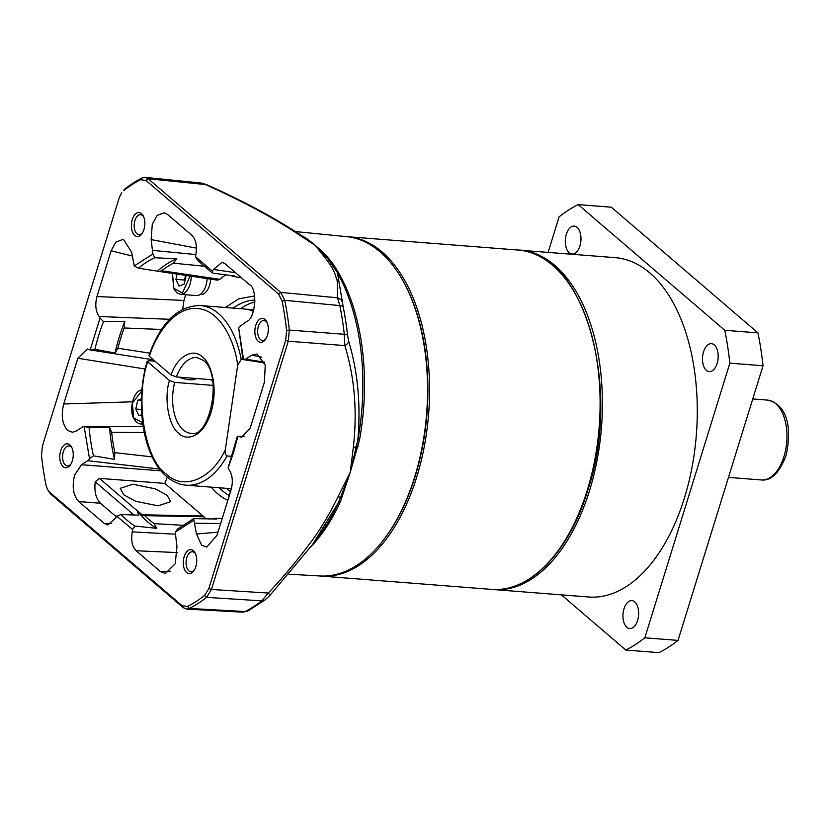 <?xml version="1.0" encoding="UTF-8"?>
<svg xmlns="http://www.w3.org/2000/svg" width="830" height="830" viewBox="0 0 830 830"><rect width="100%" height="100%" fill="white"/><g stroke="black" fill="none" stroke-linecap="round" stroke-linejoin="round"><path stroke-width="1.25" d="M243.169 359.525L241.219 359.369L237.681 365.231L225.324 449.694C211.858 479.221 183.243 490.987 166.187 474.003C144.794 459.789 134.792 399.199 147.678 361.818L169.434 380.462C163.749 398.504 168.708 426.495 178.782 433.312C184.27 439.952 201.949 440.616 210.965 412.614C219.431 384.145 208.838 360.573 202.406 357.004C193.214 347.303 176.645 356.848 171.115 375.015L176.385 376.945L212.439 379.767M225.324 449.694C224.681 452.568 225.272 454.664 227.088 455.971L231.684 456.334M246.541 309.268A90.097 50.122 94.5 0 1 249.042 309.351A90.097 50.122 94.5 0 1 253.762 310.13M253.399 311.333A90.097 50.122 -85.5 0 0 244.062 308.957L200.279 305.533C177.807 305.814 160.698 322.507 148.954 355.624L149.359 356.371C156.455 332.768 176.043 305.865 197.965 308.573C219.96 310.275 234.683 340.622 237.681 365.231M231.404 488.725L186.231 485.187C179.197 484.596 172.713 481.742 166.757 476.648C143.154 457.517 134.522 403.505 147.263 361.081L147.678 361.818L148.778 360.697L154.971 361.185M178.782 377.131A14.017 4.378 17.2 0 0 189.697 379.746A14.017 4.378 17.2 0 0 196.077 378.48M171.115 375.015L149.359 356.371M213.196 385.4L174.694 382.391L169.434 380.462M210.654 379.621L212.708 381.385M207.137 278.589A17.015 9.472 94.5 0 1 196.326 295.584L180.401 294.339A17.015 9.472 94.5 0 0 191.253 276.214M185.858 275.404L184.219 280.021L184.914 280.955M186.159 275.446L184.208 284.078L179.073 286.132L175.919 279.368L177.112 274.097M184.219 280.021L175.919 279.368M200.186 294.474L200.746 294.515A15.614 8.684 -85.5 0 0 210.654 279.119M141.774 414.647L138.932 415.788L135.788 409.024L137.78 400.195L141.453 398.732M137.78 400.195L141.411 400.485M141.484 409.47L135.788 409.024M493.819 589.58L588.709 596.998A170.192 94.672 -85.5 0 0 692.064 467.093A170.192 94.672 -85.5 0 0 649.776 272.894A170.192 94.672 -85.5 0 0 615.238 257.653L520.358 250.235A170.192 94.672 94.5 0 1 554.897 265.476A170.192 94.672 94.5 0 1 589.549 490.582A170.192 94.672 94.5 0 1 493.819 589.58A170.192 94.672 94.5 0 1 492.667 589.476M519.196 250.152A170.192 94.672 94.5 0 1 520.358 250.235M706.403 370.367A14.017 7.802 94.5 0 1 702.917 354.379A14.017 7.802 94.5 0 1 711.435 343.672A14.017 7.802 94.5 0 1 714.277 344.927A14.017 7.802 94.5 0 1 717.763 360.925A14.017 7.802 94.5 0 1 709.245 371.622A14.017 7.802 94.5 0 1 706.403 370.367M569.204 252.776A14.017 7.802 94.5 0 1 565.718 236.789A14.017 7.802 94.5 0 1 574.236 226.092A14.017 7.802 94.5 0 1 577.078 227.347A14.017 7.802 94.5 0 1 580.564 243.335A14.017 7.802 94.5 0 1 572.046 254.032A14.017 7.802 94.5 0 1 569.204 252.776M626.868 627.304A14.017 7.802 94.5 0 1 623.382 611.316A14.017 7.802 94.5 0 1 631.9 600.609A14.017 7.802 94.5 0 1 634.743 601.864A14.017 7.802 94.5 0 1 638.229 617.862A14.017 7.802 94.5 0 1 629.711 628.559A14.017 7.802 94.5 0 1 626.868 627.304M561.412 594.861L625.799 650.046A232.265 129.21 -85.5 0 0 644.837 637.803L729.85 363.177A232.265 129.21 -85.5 0 0 724.787 330.288L578.147 204.605A232.265 129.21 -85.5 0 0 559.109 216.848L548.101 252.403M729.85 363.177L763.029 365.771L678.017 640.397L644.837 637.803M625.799 650.046L658.979 652.639A232.265 129.21 -85.5 0 0 678.017 640.397M578.147 204.605L611.316 207.199L757.956 332.882L724.787 330.288M763.029 365.771A232.265 129.21 -85.5 0 0 757.956 332.882M228.094 468.027L237.245 436.632L237.909 436.31L233.521 452.609L228.094 468.027L229.007 469.656C232.504 474.916 233.209 481.576 231.145 489.638L216.983 535.36L206.743 547.063L201.7 545.289L196.482 534.022L193.867 520.202L175.234 532.175L176.966 546.565L175.213 563.715L165.398 573.489L160.522 571.663L136.11 550.736C132.157 546.555 130.87 540.268 132.261 531.864L132.551 529.457L116.667 516.146L115.744 517.827L107.921 524.933L104.31 523.481L78.725 501.559C73.216 495.396 71.837 486.598 74.607 475.154L81.465 464.717L87.71 460.692L89.505 458.7L84.11 426.475L143.134 426.62M301.809 235.803L302.379 236.104C306.291 238.117 310.596 241.229 315.276 245.462C320.639 249.83 325.298 254.395 329.251 259.147L332.259 262.975A171.54 95.429 94.5 0 1 359.494 439.921L350.219 472.384L340.227 502.16A171.54 95.429 94.5 0 1 310.814 546.887M288.913 574.204L320.069 575.979A170.192 94.682 -85.5 0 0 385.566 537.217A170.192 94.682 -85.5 0 0 414.699 476.908A170.192 94.682 -85.5 0 0 405.279 285.126A170.192 94.682 -85.5 0 0 380.047 251.801A170.192 94.682 -85.5 0 0 346.608 236.654L295.594 231.591M385.566 537.217L386.199 536.356A168.967 93.998 -85.5 0 0 415.125 476.482A168.967 93.998 -85.5 0 0 405.766 286.08L405.279 285.126M158.022 505.844L135.622 501.237L123.649 494.742L120.236 488.341L132.8 484.222L155.2 488.829L167.172 495.323L170.586 501.725L158.022 505.844M254.644 295.937L238.698 298.821L225.314 307.494M152.222 456.894L114.81 452.651L114.467 459.353L93.458 455.836A140.156 77.968 94.5 0 1 89.121 427.73L84.546 426.516L82.523 426.973L76.267 430.998L72.469 432.264L67.728 430.459C62.25 424.317 60.912 415.498 63.703 403.992L77.864 358.259L87.254 349.005L90.2 349.845L100.015 318.139L99.102 316.51C95.606 311.24 94.9 304.589 96.965 296.528L111.127 250.805L115.775 242.184L123.369 239.258L131.638 252.144L134.253 265.963L152.876 253.98L151.143 239.6L152.274 224.245L157.181 215.437L164.153 212.771L167.587 214.503L192 235.43C195.953 239.611 197.239 245.898 195.859 254.302L195.558 256.709L212.49 271.223L213.497 269.418L222.118 262.29L224.972 263.681L249.384 284.607C257.86 287.917 255.526 319.28 246.645 321.449L238.604 327.456L243.564 359.649L264.687 362.949M205.799 518.698A134.699 74.928 94.5 0 1 203.941 516.789L164.797 483.402L167.287 477.094M267.405 335.362A12.014 6.682 94.5 0 1 265.351 339.615A12.014 6.682 94.5 0 1 256.999 339.885A12.014 6.682 94.5 0 1 255.765 325.381A12.014 6.682 94.5 0 1 266.741 321.822A12.014 6.682 94.5 0 1 267.405 335.362M267.136 322.673A10.012 5.571 -85.5 0 0 264.023 320.525A10.012 5.571 -85.5 0 0 258.389 326.346A10.012 5.571 -85.5 0 0 262.467 340.487A10.012 5.571 -85.5 0 0 265.87 338.837M195.828 566.61A12.014 6.682 94.5 0 1 193.774 570.864A12.014 6.682 94.5 0 1 185.412 571.123A12.014 6.682 94.5 0 1 184.187 556.629A12.014 6.682 94.5 0 1 195.164 553.071A12.014 6.682 94.5 0 1 195.828 566.61M195.558 553.921A10.012 5.571 -85.5 0 0 192.446 551.763A10.012 5.571 -85.5 0 0 186.812 557.594A10.012 5.571 -85.5 0 0 190.879 571.725A10.012 5.571 -85.5 0 0 194.293 570.086M143.932 229.537A12.014 6.682 94.5 0 1 141.868 233.79A12.014 6.682 94.5 0 1 133.516 234.05A12.014 6.682 94.5 0 1 132.292 219.556A12.014 6.682 94.5 0 1 143.268 215.997A12.014 6.682 94.5 0 1 143.932 229.537M143.652 216.848A10.012 5.571 -85.5 0 0 140.55 214.7A10.012 5.571 -85.5 0 0 134.917 220.521A10.012 5.571 -85.5 0 0 138.984 234.662A10.012 5.571 -85.5 0 0 142.397 233.012M72.345 460.775A12.014 6.682 94.5 0 1 70.291 465.039A12.014 6.682 94.5 0 1 61.928 465.298A12.014 6.682 94.5 0 1 60.704 450.804A12.014 6.682 94.5 0 1 71.681 447.246A12.014 6.682 94.5 0 1 72.345 460.775M72.075 448.096A10.012 5.571 -85.5 0 0 68.963 445.938A10.012 5.571 -85.5 0 0 63.329 451.759A10.012 5.571 -85.5 0 0 67.406 465.9A10.012 5.571 -85.5 0 0 70.809 464.261M226.538 488.341A99.486 55.34 -85.5 0 0 230.47 491.817M359.494 439.921A4.005 0.612 10.4 0 0 357.834 440.004L350.219 472.384L338.433 502.669A4.005 1.847 -155.2 0 1 340.227 502.16M331.025 262.55A4.005 2.77 144.6 0 0 332.259 262.975M206.317 184.53L200.995 183.015L205.342 184.54A8.01 2.729 114.7 0 1 206.317 184.53L206.317 184.53C241.862 200.31 272.987 216.931 299.723 234.371L315.276 245.462L327.674 258.41A8.01 6.827 -40.8 0 0 327.611 258.338L327.58 258.296M358.083 446.353A4.005 0.602 14.4 0 0 356.599 446.291A8.01 3.216 -171.1 0 1 353.331 447.37L350.219 472.384L338.038 496.765A8.01 1.722 25 0 0 340.871 497.097A4.005 1.857 20.4 0 1 342.5 496.693M348.652 341.161L347.573 335.31A221.257 123.089 94.5 0 0 343.205 306.903L337.405 272.603L340.269 278.175A172.713 96.073 -85.5 0 1 357.834 440.004C360.905 404.739 357.844 371.788 348.652 341.161A8.01 4.575 165.2 0 1 344.834 345.591C354.586 377.245 357.419 411.172 353.331 447.37M299.723 234.371A8.01 5.343 124.6 0 0 297.545 233.718L315.276 245.462L323.918 256.314A8.01 6.827 -40.8 0 1 327.611 258.338L337.385 272.572M338.433 502.669L312.443 544.688L320.266 533.991A172.713 96.073 -85.5 0 0 338.433 502.669M208.838 588.532L204.585 595.452L206.577 597.372L261.772 600.847L268.235 593.045L211.422 589.476L208.838 588.532L285.686 340.259L286.609 330.485A222.803 123.95 -85.5 0 0 282.076 301L278.579 294.059L146.007 180.442L140.581 179.737A222.803 123.95 -85.5 0 0 123.525 190.703L124.791 189.043A224.774 125.04 94.5 0 1 142.003 177.983L145.053 177.361L148.197 178.782L280.758 292.399L284.742 300.315A224.774 125.04 94.5 0 1 289.328 330.06L288.28 341.203L211.422 589.476L206.577 597.372A224.774 125.04 94.5 0 1 189.365 608.442L186.543 609.075L183.181 607.633L50.609 494.016L47.455 489.358M121.688 192.643L119.271 197.633L42.423 445.897L41.5 455.68A222.803 123.95 -85.5 0 0 46.034 485.166L47.455 489.368L49.53 492.107L182.102 605.724L187.528 606.429L189.365 608.442L245.161 611.534L242.682 612.187L247.859 610.984A8.01 6.298 -117.2 0 1 245.161 611.534A223.602 124.386 94.5 0 0 261.772 600.847A8.01 5.934 52.2 0 0 265.123 599.893L270.092 595.172L268.235 593.045C281.961 578.603 295.542 562.47 308.988 544.636C319.54 530.827 329.22 514.87 338.038 496.765M347.573 335.31A8.01 2.158 173.6 0 0 344.284 334.283L344.834 345.591L288.28 341.203L285.686 340.259M323.918 256.314C330.62 264.542 334.656 271.535 336.015 277.303C337.271 277.832 337.758 284.659 337.468 297.783A8.01 7.626 7.6 0 1 342.769 302.96M242.682 612.187L186.543 609.075M278.579 294.059L280.758 292.399L337.468 297.783L339.864 305.585A223.602 124.386 94.5 0 1 344.284 334.283L289.328 330.06L286.609 330.485M219.909 279.326L161.705 270.746L159.412 271.462L217.501 280.146L219.909 279.326A134.699 74.928 94.5 0 1 225.75 274.823M182.725 309.258L183.928 300.439L185.681 294.743M238.604 327.456L242.951 359.265L245.587 359.183L251.843 355.167L257.103 354.026L265.247 365.107L264.407 382.174L250.255 427.896L241.675 437.223L237.909 436.31L244.674 436.3M88.872 349.544L94.911 349.316A140.156 77.968 94.5 0 1 103.501 321.563L124.811 321.293L124.158 327.975L161.425 329.469M187.528 606.429A222.803 123.95 -85.5 0 0 204.585 595.452M164.797 483.402L99.413 478.36L95.222 481.805C94.153 491.464 95.896 498.602 100.461 503.229L78.725 501.559M184.488 525.38L154.276 523.626L156.683 528.337L134.989 526.054A140.156 77.968 94.5 0 1 121.232 514.538L138.683 515.171L137.033 510.46L142.075 514.776L202.811 515.98M154.276 523.626A137.209 76.329 94.5 0 1 144.7 515.648L203.941 516.789M134.989 526.054L132.551 529.457M132.261 531.864L175.161 534.209M175.234 532.175L177.537 529.052L193.691 518.625L193.867 520.202M213.03 518.916L214.804 518.304L216.589 519.03L193.691 518.625M239.237 436.611L244.145 436.601M235.533 272.738L213.497 269.418M212.49 271.223L212.096 272.8L213.258 273.226L234.807 275.965L232.877 276.442L231.238 275.581M212.096 272.8L197.416 260.174L195.558 256.709M152.876 253.98L154.774 257.736L176.531 258.836L173.46 263.193L205.716 266.357M161.705 270.746A137.209 76.329 94.5 0 1 173.46 263.193M159.412 271.462L138.517 268.194L134.253 265.963M169.538 319.291L99.102 316.51M100.015 318.139L103.501 321.563M149.805 353.144L117.881 348.247A137.209 76.329 94.5 0 1 124.158 327.975M117.881 348.247L114.986 353.009L94.911 349.316M89.121 427.73L109.519 427.263L111.687 432.347L144.213 432.534M114.81 452.651A137.209 76.329 94.5 0 1 111.687 432.347M93.458 455.836L89.505 458.7M116.262 516.779L100.461 503.229M121.232 514.538L116.667 516.146M254.986 301.923A99.486 55.34 -85.5 0 0 240.586 308.687M142.075 514.776L144.7 515.648M137.033 510.46A140.156 77.968 -85.5 0 0 156.683 528.337M176.531 258.836A140.156 77.968 -85.5 0 0 157.959 270.767M124.811 321.293A140.156 77.968 -85.5 0 0 114.986 353.009M109.519 427.263A140.156 77.968 -85.5 0 0 114.467 459.353M176.385 376.945A38.045 21.165 94.5 0 1 196.876 357.491L203.122 360.303C223.426 373.656 209.648 439.246 190.952 433.343A38.045 21.165 94.5 0 1 183.233 429.94A38.045 21.165 94.5 0 1 174.694 382.391M186.231 485.187A90.097 50.122 -85.5 0 0 227.088 455.971M241.219 359.369A90.097 50.122 -85.5 0 0 218.56 313.605A90.097 50.122 -85.5 0 0 200.279 305.533M190.143 276.048L182.393 293.021L173.844 288.332L172.495 273.412M142.553 422.532L133.713 417.978L132.354 403.131L141.909 390.785M142.698 423.622A17.015 9.472 94.5 0 1 140.26 423.985L142.77 424.182M518.034 250.048L347.511 236.716A170.192 94.672 94.5 0 1 382.049 251.957A170.192 94.672 94.5 0 1 416.712 477.063A170.192 94.672 94.5 0 1 320.982 576.062L491.505 589.393A170.192 94.672 -85.5 0 0 587.225 490.395A170.192 94.672 -85.5 0 0 518.034 250.048C583.646 250.67 622.552 387.05 587.796 490.25C569.214 551.94 529.571 593.16 491.505 589.393M404.635 283.881A168.988 94.008 94.5 0 1 384.736 538.359M783.935 456.666A40.048 22.275 -85.5 0 0 767.657 400.112C790.046 405.268 791.312 433.706 785.823 456.189C779.121 473.09 770.987 481.016 761.411 479.958A40.048 22.275 -85.5 0 0 783.935 456.666M233.22 308.117A99.911 55.579 94.5 0 1 254.997 300.118M211.266 487.148A103.916 57.81 -85.5 0 0 217.802 493.86A103.916 57.81 -85.5 0 0 227.835 500.303M229.329 495.5A99.911 55.579 94.5 0 1 222.077 490.478A99.911 55.579 94.5 0 1 219.172 487.77M196.482 534.022L217.968 532.175M63.703 403.992L132.489 401.803M81.465 464.717L161.072 470.859M329.251 259.147A4.005 2.708 -40.5 0 1 327.694 258.431M146.007 180.442L148.197 178.782L205.342 184.54C240.742 200.3 271.472 216.682 297.545 233.718M343.205 306.903A8.01 3.009 168.8 0 0 339.864 305.585L284.742 300.315L282.076 301M265.123 599.893L247.859 610.984M182.102 605.724L183.181 607.633M50.609 494.016L49.53 492.107M142.003 177.983L140.581 179.737M124.791 189.043L123.525 190.703M99.413 478.36L136.888 510.481M177.329 552.583L136.11 550.736M160.522 571.663L170.409 571.216M194.811 523.211L220.656 523.523M261.824 357.222L251.843 355.167M264.417 362.129L245.587 359.183M196.471 248.139L151.143 239.6M195.807 254.551L152.813 250.401M132.229 255.993L111.127 250.805M96.965 296.528L183.928 300.439M145.229 369.028L77.864 358.259M87.71 460.692L159.661 469.085M138.517 268.194A140.156 77.968 94.5 0 1 154.774 257.736M104.31 523.481L111.697 523.512M95.222 481.805L133.941 514.994M253.876 309.725L249.042 309.351M194.116 378.324L193.712 379.632M172.36 273.392L173.781 288.716L176.686 292.72L180.401 294.339M142.916 390.048C134.377 388.71 128.401 408.236 133.651 418.372L136.556 422.377L140.26 423.985M320.007 575.979L320.982 576.062M347.511 236.716L346.546 236.654M752.758 398.95L767.657 400.112M728.481 477.385L761.411 479.958M270.092 595.172L312.443 544.688M200.995 182.994L145.053 177.361M214.804 518.304L222.243 518.387M241.291 277.666L232.877 276.442M89.733 349.835L153.415 359.836"/></g></svg>
